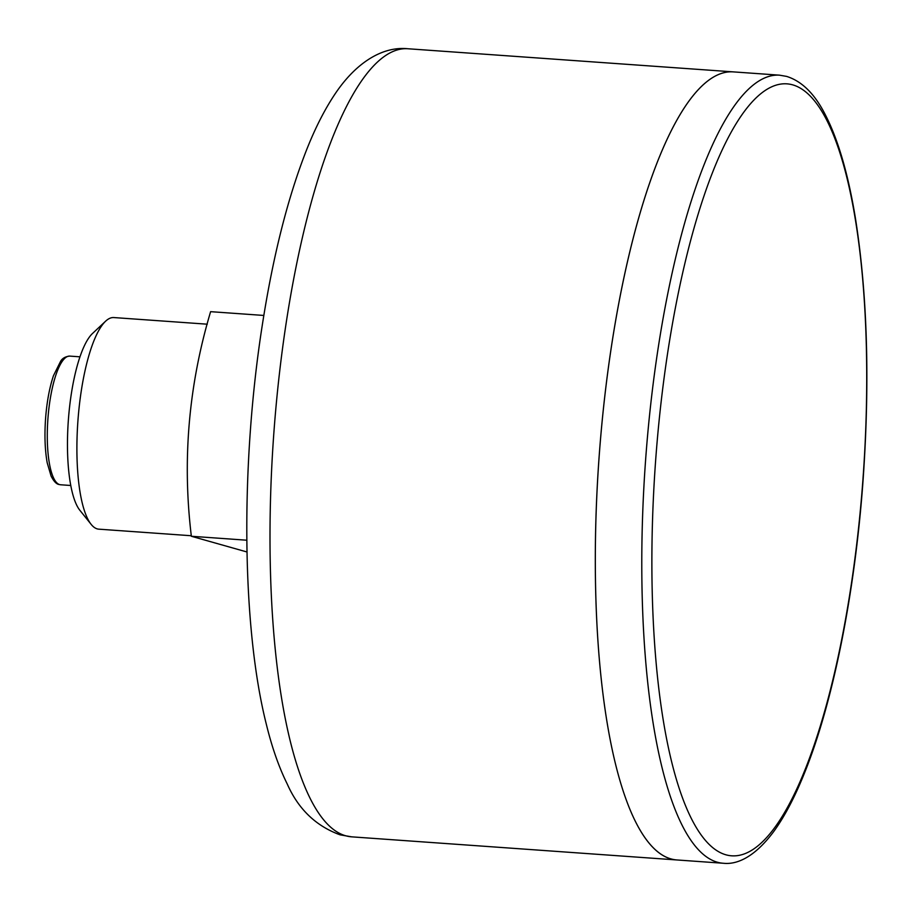 <?xml version="1.0" encoding="UTF-8"?>
<svg xmlns="http://www.w3.org/2000/svg" width="912" height="912" viewBox="0 0 912 912"><rect width="100%" height="100%" fill="white"/><g stroke="black" fill="none" stroke-linecap="round" stroke-linejoin="round"><path stroke-width="1.37" d="M263.83 315.449L210.615 311.665C188.579 385.525 182.161 460.389 191.36 536.267L246.81 540.212M191.315 535.743L98.815 529.165A106.077 28.523 -85.9 0 1 97.288 528.903A106.077 28.523 -85.9 0 1 91.166 524.389A106.077 28.523 -85.9 0 1 77.885 421.333A106.077 28.523 -85.9 0 1 105.61 321.195A106.077 28.523 -85.9 0 1 113.852 317.558L207.275 324.193M246.97 551.977L191.36 536.267M671.278 858.979A395.044 106.237 -85.9 0 1 599.8 447.724A395.044 106.237 -85.9 0 1 732.986 71.866A395.044 106.237 94.1 0 0 599.013 458.383A395.044 106.237 94.1 0 0 676.966 859.959A395.044 106.237 -85.9 0 1 671.278 858.979M91.166 524.389L79.88 510.31A92.272 24.818 -85.9 0 1 68.32 420.66A92.272 24.818 -85.9 0 1 92.443 333.553L105.61 321.195M345.967 835.848A395.044 106.237 -85.9 0 1 274.489 424.604A395.044 106.237 -85.9 0 1 407.664 48.735C383.872 46.295 357.971 60.99 336.813 91.371C326.074 106.886 316.247 125.753 307.333 147.995C288.146 196.148 273.11 255.349 262.223 325.584C240.437 464.664 241.669 626.681 266.361 724.367C271.97 747.373 278.935 767.243 287.234 783.989C298.338 809.126 315.974 826.078 340.119 834.845L351.656 836.84A395.044 106.237 -85.9 0 1 345.967 835.848M59.69 484.614A64.501 17.339 -85.9 0 1 48.017 417.468A64.501 17.339 -85.9 0 1 69.768 356.102C65.516 356.535 62.495 358.199 60.705 361.106L53.477 375.676C49.51 387.509 46.888 401.679 45.6 418.198C44.392 435.218 44.927 450.095 47.207 462.817L51.095 476.075C53.785 481.342 56.453 484.158 59.109 484.511L60.614 484.774A64.501 17.339 -85.9 0 1 59.69 484.614M779.452 75.16A395.044 106.237 94.1 0 0 645.479 461.677A395.044 106.237 94.1 0 0 723.444 863.265C736.189 864.679 753.973 858.181 773.935 831.265C784.594 816.502 794.683 797.35 804.179 773.798C832.759 703.619 854.681 594.51 862.912 482.414C869.991 383.644 867.551 295.933 855.593 219.29C848.388 174.694 838.242 139.753 825.178 114.479C814.712 93.868 801.853 81.168 786.611 76.403L779.452 75.16L407.664 48.735M792.209 84.725A386.984 104.071 94.1 0 0 654.212 637.83A386.984 104.071 94.1 0 0 831.174 686.747A386.984 104.071 94.1 0 0 792.209 84.725M351.656 836.84L723.444 863.265M60.614 484.774L70.805 485.492M69.768 356.102L79.948 356.82"/></g></svg>
